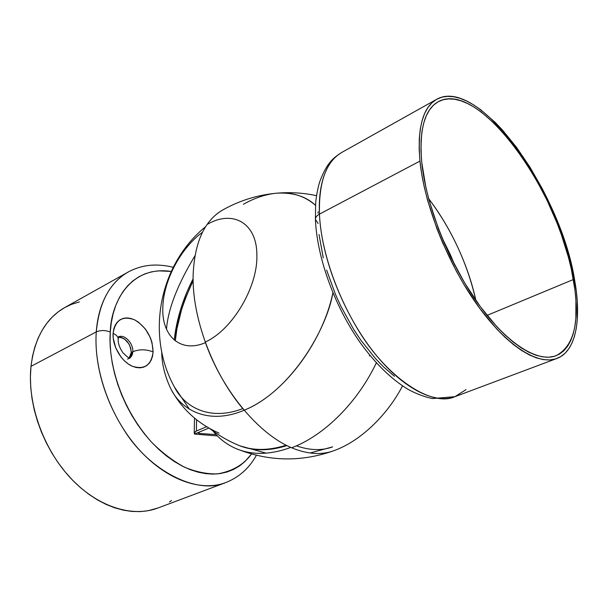 <?xml version="1.0" encoding="UTF-8"?>
<svg xmlns="http://www.w3.org/2000/svg" width="608" height="608" viewBox="0 0 608 608"><rect width="100%" height="100%" fill="white"/><g stroke="black" fill="none" stroke-linecap="round" stroke-linejoin="round"><path stroke-width="0.91" d="M370.074 355.581L369.292 355.916L370.074 355.581M196.597 419.816L196.384 431.011L206.56 426.748L196.384 431.011L196.597 419.816M199.112 432.151L208.848 428.085L194.499 434.082L194.446 432.44L196.384 431.011L194.21 433.2L194.499 434.082L199.112 432.151L198.026 432.995L199.181 433.451L199.204 432.113L199.181 433.451L216.106 434.583L199.181 433.451L198.026 432.995L199.112 432.151M217.406 435.936L194.499 434.082L217.406 435.936M573.405 279.513C580.328 320.667 574.492 346.089 555.894 355.779C537.533 362.809 506.456 343.452 477.538 302.776C448.651 262.185 425.965 204.668 421.762 162.48L425.927 187.576L429.294 200.99L438.436 228.745L444.114 242.736L450.437 256.568L464.687 283.032L480.442 306.797L496.888 326.754L505.119 335.023L513.213 342.038L521.079 347.761L528.648 352.146L535.823 355.178L542.549 356.858L548.766 357.215L554.412 356.273L559.466 354.084L563.874 350.71L567.629 346.21L570.714 340.662L573.108 334.149L574.826 326.747L575.86 318.546L575.913 300.101L574.97 290.031L571.231 268.63L568.488 257.473L561.382 234.673L557.08 223.189L547.147 200.473L535.678 178.608L529.462 168.188L516.291 148.77L509.42 139.916L495.353 124.306L481.202 111.971L474.24 107.198L467.43 103.451L460.841 100.784L454.526 99.248L448.567 98.899L443.019 99.758L437.95 101.87L433.428 105.245L429.522 109.888L426.276 115.786L423.761 122.907L422.013 131.206L421.078 140.63L420.987 151.088L421.762 162.48C419.064 129.717 424.574 109.455 438.284 101.688C479.264 78.903 560.074 192.554 573.405 279.513L487.069 315.4L573.405 279.513M319.451 214.13C318.334 191.315 322.711 163.339 341.909 152.357C326.215 161.28 318.729 181.868 319.451 214.13L419.961 161.09C417.255 127.756 422.872 107.13 436.81 99.218C478.709 75.962 561.055 191.847 574.704 280.516C581.704 319.671 575.974 351.5 556.822 358.5C538.095 365.644 506.365 345.891 476.839 304.342C447.351 262.876 424.202 204.121 419.961 161.09L319.451 214.13C321.184 255.687 342.236 310.916 371.389 349.136C400.581 387.425 433.816 404.7 454.936 396.682C431.216 407.672 385.54 376.466 357.246 328.366C328.996 280.904 320.439 238.306 319.451 214.13C316.76 215.612 315.415 217.39 315.423 219.473C315.415 217.39 316.76 215.612 319.451 214.13M318.136 223.516L315.423 219.473C317.049 258.005 334.78 306.744 360.544 343.11C375.622 363.85 391.484 379.286 408.143 389.409C416.32 393.809 424.414 396.864 432.41 398.567L454.936 396.682L466.009 389.629M441.856 237.371L450.505 254.988L454.845 265.362L441.856 237.371M318.083 213.203L318.144 211.85M394.47 376.314L383.488 366.844L375.714 358.826L360.719 340.016L353.689 329.437L341.012 306.546L335.525 294.515L326.602 270.028M323.266 257.876L319.018 234.483M419.961 161.09L419.178 149.462L419.284 138.784L420.257 129.177L422.058 120.718L424.642 113.46L427.971 107.464L431.976 102.752L436.605 99.332L441.788 97.204L447.458 96.353L453.553 96.733L459.998 98.321L466.724 101.065L473.67 104.91L480.776 109.79L495.193 122.39L502.398 129.975L516.526 147.341L529.94 167.132L542.283 188.731L547.945 200.009L558.06 223.144L562.438 234.84L569.688 258.066L572.485 269.428L576.308 291.24L577.281 301.507L577.243 320.332L576.202 328.708L574.469 336.27L572.037 342.935L568.906 348.612L565.09 353.225L560.599 356.698L555.454 358.956L549.7 359.944L543.362 359.609L536.507 357.914L529.18 354.844L521.459 350.39L513.418 344.569L505.149 337.417L496.744 328.981L479.925 308.606L463.813 284.316L456.281 271.054L442.776 243.124L436.97 228.813L427.629 200.435L424.194 186.724L421.633 173.554L419.961 161.09M475.904 300.458C467.324 263.188 451.569 229.246 428.648 198.626C456.122 234.779 470.417 274.687 475.904 300.458M118.682 336.771C124.579 334.005 133.547 343.573 132.818 351.736C139.293 349.136 146.057 349.19 153.102 351.888C152.486 337.615 146.315 326.929 134.588 319.838C122.52 315.43 115.353 319.93 113.096 333.328L113.772 328.951L115.208 325.136L117.344 322.027L120.08 319.74L123.302 318.349L126.89 317.908L130.705 318.41L134.588 319.838L138.411 322.126L145.297 328.882L150.374 337.683L151.992 342.456L153.102 351.888L152.54 356.204L151.248 360.027L149.272 363.219L146.665 365.644L143.534 367.209L139.984 367.84L136.154 367.506L132.194 366.206L128.258 363.979L124.496 360.916L121.076 357.132L115.771 348.012L113.21 338.094L113.096 333.328C116.508 334.978 118.21 336.9 118.203 339.104C118.21 336.9 116.508 334.978 113.096 333.328C112.206 345.846 121.326 361.494 132.194 366.206C144.385 370.021 151.354 365.248 153.102 351.888C146.057 349.19 139.293 349.136 132.818 351.736L130.158 357.679M129.405 357.648L130.332 356.212L131.229 352.526C130.272 343.193 126.038 338.094 118.522 337.22L121.015 337.364L124.549 339.006L128.995 343.968L130.758 348.232L131.229 352.526L132.818 351.736L131.229 352.526L129.154 357.93M173.181 267.36C167.968 265.878 162.002 265.103 155.291 265.042C145.677 265.134 136.656 267.452 128.227 272.012C105.564 284.916 97.652 311.212 96.277 331.892C99.096 302.495 109.744 282.53 128.227 272.012L64.927 307.45C45.927 318.273 34.618 337.904 30.993 366.35L96.277 331.892C100.632 330.06 105.298 330.098 110.276 332.021C110.702 305.353 128.501 265.232 171.198 271.419L158.331 270.849L151.514 271.867L144.993 273.851L138.822 276.807L133.091 280.714L127.855 285.57L123.188 291.338L119.145 297.981L115.786 305.436L113.164 313.652L111.31 322.544L110.276 332.021L110.078 341.985L110.732 352.321L112.237 362.923L114.585 373.654L117.762 384.4L121.714 395.025L126.418 405.399L131.807 415.393L137.811 424.901L144.362 433.8L151.377 442.001L158.772 449.396L166.448 455.916L174.314 461.502L182.286 466.1L190.266 469.672L198.162 472.196L205.907 473.67L213.4 474.103L220.582 473.51L227.377 471.914L233.738 469.353L239.605 465.88L244.933 461.556L251.537 453.994C243.854 464.573 232.552 471.208 217.634 473.883C207.146 474.202 196.05 471.945 184.353 467.119C172.672 460.773 161.682 452.398 151.369 441.993C115.938 401.918 108.292 355.247 110.276 332.021C105.298 330.098 100.632 330.06 96.277 331.892C94.643 353.886 99.18 391.423 124.754 431.102C150.26 471.329 197.25 494.973 225.56 482.653C200.602 492.062 165.634 479.689 137.925 448.309C110.246 416.966 93.503 369.641 96.277 331.892L30.993 366.35C27.17 402.823 42.742 447.822 69.806 477.242C96.892 506.692 131.944 517.78 157.624 508.121L225.56 482.653C238.952 477.386 249.227 468.251 256.401 455.263M79.39 301.925L71.577 304.327L64.646 307.61L58.155 311.881L52.174 317.133L46.793 323.319L42.066 330.402L38.068 338.322L34.854 347.008L32.482 356.387L30.993 366.35L30.408 376.8L30.757 387.615L32.042 398.681L34.261 409.86L37.4 421.025L41.412 432.03L46.261 442.753L51.878 453.051L58.208 462.817L65.162 471.914L72.656 480.259L80.59 487.753L88.874 494.312L97.402 499.875L106.073 504.397L114.783 507.84L123.447 510.188L131.959 511.442L140.235 511.609L148.192 510.705L157.943 507.999M169.48 501.988L171.547 500.498M119.214 336.589C125.149 334.506 133.509 343.87 132.818 351.736C132.62 354.677 131.556 356.79 129.61 358.059M129.177 358.302L127.543 359.115M193.146 280.676L185.22 298.741L181.777 308.788L176.89 328.943L175.302 340.883C176.069 324.733 182.02 304.661 193.146 280.676M166.486 329.232C168.044 309.122 177.521 284.658 194.932 255.839M315.522 205.344C304.684 195.905 291.756 191.847 276.731 193.184C293.01 192.257 305.938 196.308 315.522 205.344M376.36 362.847C357.223 402.998 323.798 435.837 291.635 447.792C258.59 433.975 222.482 390.898 205.23 342.068C232.302 330.022 257.982 286.885 256.865 255.026C256.926 222.498 232.264 209.54 207.062 224.512C211.569 218.143 216.858 213.264 222.931 209.866C204.592 220.377 194.666 241.908 193.154 274.459C191.718 317.239 212.701 373.707 244.15 410.225C282.796 394.934 322.46 343.277 332.895 292.79C326.922 329.034 291.012 391.256 244.15 410.225C208.096 425.554 180.895 409.617 170.878 388.892C164.867 376.314 161.819 363.956 161.728 351.812M243.367 204.265C254.851 197.866 265.97 194.172 276.731 193.184C257.61 194.932 239.674 200.496 222.931 209.866M242.797 408.606C208.84 421.732 183.722 406.258 174.215 386.612M286.953 445.588C268.82 451.296 252.639 451.182 238.42 445.231L238.002 445.056M202.464 232.264C180.827 247.98 163.628 280.349 162.86 306.812C161.242 335.616 180.204 353.567 205.443 342.661M235.98 444.182L237.584 444.881C251.818 450.832 268.022 450.938 286.186 445.2M291.642 447.792C307.397 454.252 321.412 455.248 333.678 450.764L334.43 450.482C362.376 440.329 388.778 412.748 402.504 385.882M213.013 431.026C219.382 438.93 227.179 444.836 236.406 448.742C252.297 455.316 270.423 454.883 290.791 447.427L291.217 447.61M309.996 452.998L332.591 446.888C321.959 450.802 309.89 450.46 296.385 445.846M194.522 418.122L194.21 433.2M341.612 152.524C333.42 157.905 327.134 162.26 319.778 181.579C317.46 188.852 315.894 199.166 315.674 203.163L315.423 219.465M436.514 99.385L341.909 152.357M556.814 358.5L454.936 396.682M129.869 358.104C129.884 358.994 127.566 357.23 122.922 352.8C119.472 347.632 117.899 343.079 118.203 339.135L118.803 336.543M174.222 340.016C176.54 319.268 182.841 298.855 193.124 278.791M170.878 388.892C181.724 408.986 197.782 423.73 219.055 433.124M316.525 195.67C303.514 192.88 290.381 192.044 277.119 193.154M205.626 226.678C159.395 264.115 145.54 334.392 174.222 386.635M174.405 386.969L189.491 409.252M209.707 428.572C218.416 435.237 227.818 440.724 237.91 445.018M266.205 453.165L240.054 445.884M334.43 450.482L333.64 450.779M333.678 450.764C300.998 462.262 268.576 461.586 236.406 448.742"/></g></svg>
